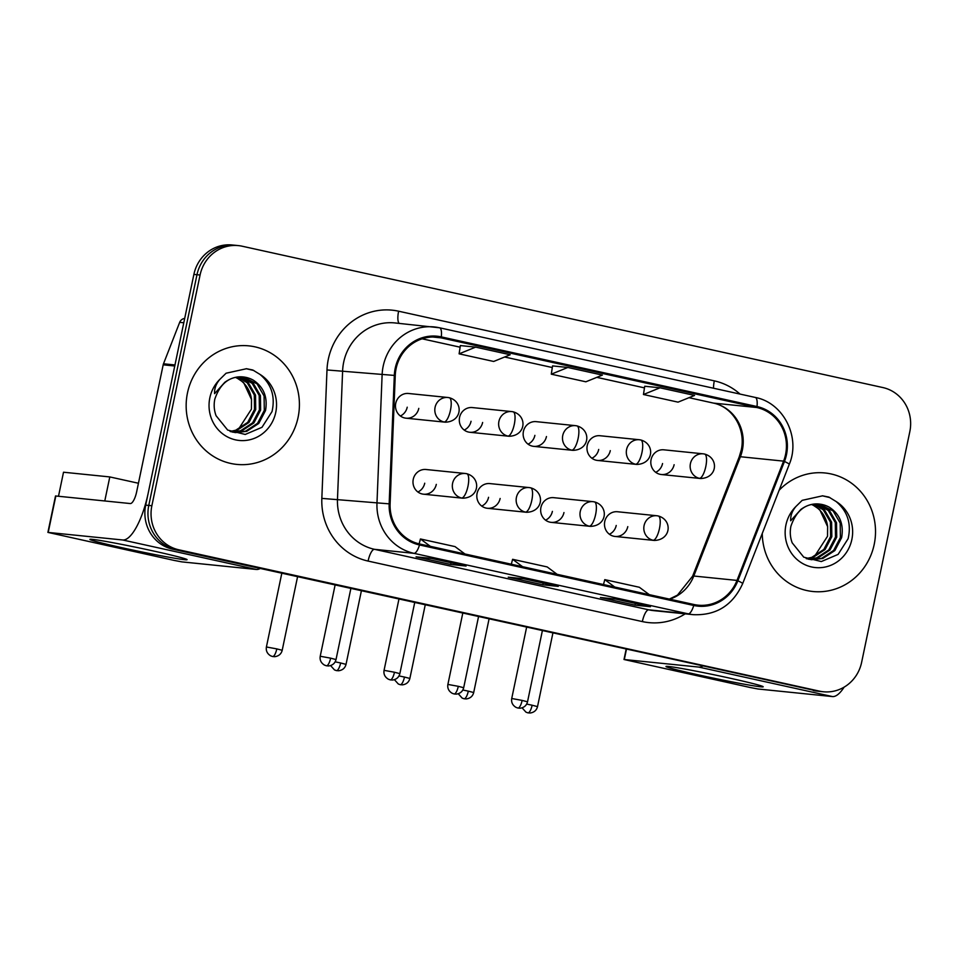 <?xml version="1.0" encoding="UTF-8"?>
<svg xmlns="http://www.w3.org/2000/svg" width="958" height="958" viewBox="0 0 958 958"><rect width="100%" height="100%" fill="white"/><g stroke="black" fill="none" stroke-linecap="round" stroke-linejoin="round"><path stroke-width="1.44" d="M525.415 512.087A12.418 11.795 95.8 0 0 526.696 512.291C543.677 511.704 544.97 491.741 530.624 487.814A12.418 3.856 102.4 0 1 531.81 500.327A12.418 3.856 -77.6 0 1 525.415 512.087A12.418 11.795 95.8 0 1 516.422 497.394A12.418 11.795 95.8 0 1 529.211 487.586L530.624 487.814A12.418 3.856 102.4 0 0 530.481 487.79A12.418 11.795 95.8 0 0 529.211 487.586L489.861 483.586A12.418 11.795 95.8 0 0 477.084 493.394A12.418 11.795 95.8 0 0 487.347 508.279A12.418 11.795 95.8 0 0 500.136 498.471M488.556 497.298A12.418 11.795 -84.2 0 1 481.73 506.087M589.242 526.17A12.418 11.795 95.8 0 0 590.523 526.373C607.516 525.786 608.797 505.824 594.451 501.896A12.418 3.856 102.4 0 1 595.636 514.41A12.418 3.856 -77.6 0 1 589.242 526.17A12.418 11.795 95.8 0 1 580.261 511.476A12.418 11.795 95.8 0 1 593.038 501.669L594.451 501.896A12.418 3.856 102.4 0 0 594.319 501.884A12.418 11.795 95.8 0 0 593.038 501.669L553.7 497.669A12.418 11.795 95.8 0 0 540.923 507.477A12.418 11.795 95.8 0 0 551.185 522.361A12.418 11.795 95.8 0 0 563.963 512.554M552.395 511.38A12.418 11.795 -84.2 0 1 545.557 520.17M653.081 540.252A12.418 11.795 95.8 0 0 654.362 540.456C671.342 539.869 672.636 519.907 658.29 515.979A12.418 3.856 102.4 0 1 659.475 528.493A12.418 3.856 -77.6 0 1 653.081 540.252A12.418 11.795 95.8 0 1 644.087 525.559A12.418 11.795 95.8 0 1 656.865 515.751L658.29 515.979A12.418 3.856 102.4 0 0 658.146 515.967A12.418 11.795 95.8 0 0 656.865 515.751L617.527 511.752A12.418 11.795 95.8 0 0 604.749 521.559A12.418 11.795 95.8 0 0 615.012 536.444A12.418 11.795 95.8 0 0 627.789 526.637M616.222 525.463A12.418 11.795 -84.2 0 1 609.396 534.253M461.576 498.004A12.418 11.795 95.8 0 0 462.858 498.208C479.85 497.621 481.144 477.659 466.786 473.731A12.418 3.856 102.4 0 1 467.971 486.245A12.418 3.856 -77.6 0 1 461.576 498.004A12.418 11.795 95.8 0 1 452.595 483.311A12.418 11.795 95.8 0 1 465.372 473.503L466.786 473.731A12.418 3.856 102.4 0 0 466.654 473.707A12.418 11.795 95.8 0 0 465.372 473.503L426.035 469.504A12.418 11.795 95.8 0 0 413.257 479.311A12.418 11.795 95.8 0 0 423.52 494.196A12.418 11.795 95.8 0 0 436.297 484.389M424.729 483.215A12.418 11.795 -84.2 0 1 417.892 492.005M507.908 436.07A12.418 11.795 95.8 0 0 509.189 436.273C526.17 435.686 527.463 415.736 513.117 411.808A12.418 3.856 102.4 0 1 514.302 424.322A12.418 3.856 -77.6 0 1 507.908 436.07A12.418 11.795 95.8 0 1 498.914 421.388A12.418 11.795 95.8 0 1 511.704 411.581L513.117 411.808A12.418 3.856 102.4 0 0 512.973 411.784A12.418 11.795 95.8 0 0 511.704 411.581L472.354 407.569A12.418 11.795 95.8 0 0 459.577 417.377A12.418 11.795 95.8 0 0 469.839 432.274A12.418 11.795 95.8 0 0 482.628 422.466M471.049 421.281A12.418 11.795 -84.2 0 1 464.223 430.07M571.734 450.152A12.418 11.795 95.8 0 0 573.016 450.356C590.008 449.769 591.29 429.819 576.944 425.891A12.418 3.856 102.4 0 1 578.129 438.405A12.418 3.856 -77.6 0 1 571.734 450.152A12.418 11.795 95.8 0 1 562.753 435.471A12.418 11.795 95.8 0 1 575.53 425.663L576.944 425.891A12.418 3.856 102.4 0 0 576.812 425.867A12.418 11.795 95.8 0 0 575.53 425.663L536.193 421.652A12.418 11.795 95.8 0 0 523.415 431.459A12.418 11.795 95.8 0 0 533.678 446.356A12.418 11.795 95.8 0 0 546.455 436.549M534.887 435.363A12.418 11.795 -84.2 0 1 528.05 444.153M635.573 464.235A12.418 11.795 95.8 0 0 636.854 464.438C653.835 463.852 655.128 443.901 640.782 439.973A12.418 3.856 102.4 0 1 641.968 452.487A12.418 3.856 -77.6 0 1 635.573 464.235A12.418 11.795 95.8 0 1 626.58 449.553A12.418 11.795 95.8 0 1 639.369 439.746L640.782 439.973A12.418 3.856 102.4 0 0 640.639 439.95A12.418 11.795 95.8 0 0 639.369 439.746L600.019 435.734A12.418 11.795 95.8 0 0 587.242 445.542A12.418 11.795 95.8 0 0 597.505 460.439A12.418 11.795 95.8 0 0 610.294 450.631M598.714 449.446A12.418 11.795 -84.2 0 1 591.888 458.235M699.4 478.317A12.418 11.795 95.8 0 0 700.681 478.521C717.674 477.934 718.955 457.984 704.609 454.056A12.418 3.856 102.4 0 1 705.795 466.57A12.418 3.856 -77.6 0 1 699.4 478.317A12.418 11.795 95.8 0 1 690.419 463.636A12.418 11.795 95.8 0 1 703.196 453.829L704.609 454.056A12.418 3.856 102.4 0 0 704.477 454.032A12.418 11.795 95.8 0 0 703.196 453.829L663.858 449.817A12.418 11.795 95.8 0 0 651.081 459.624A12.418 11.795 95.8 0 0 661.343 474.521A12.418 11.795 95.8 0 0 674.121 464.714M662.553 463.528A12.418 11.795 -84.2 0 1 655.715 472.318M444.069 421.987A12.418 11.795 95.8 0 0 445.35 422.191C462.343 421.604 463.636 401.641 449.29 397.726A12.418 3.856 102.4 0 1 450.464 410.24A12.418 3.856 -77.6 0 1 444.069 421.987A12.418 11.795 95.8 0 1 435.088 407.294A12.418 11.795 95.8 0 1 447.865 397.498L449.29 397.726A12.418 3.856 102.4 0 0 449.146 397.702A12.418 11.795 95.8 0 0 447.865 397.498L408.527 393.487A12.418 11.795 95.8 0 0 395.75 403.294A12.418 11.795 95.8 0 0 406.012 418.191A12.418 11.795 95.8 0 0 418.79 408.383M407.222 407.198A12.418 11.795 -84.2 0 1 400.396 415.988M187.481 392.924A59.576 56.594 95.8 0 0 236.758 464.402A59.576 56.594 95.8 0 0 298.094 417.329A59.576 56.594 95.8 0 0 248.829 345.862A59.576 56.594 95.8 0 0 187.481 392.924A59.576 56.594 95.8 0 0 236.758 464.402A59.576 56.594 95.8 0 0 298.094 417.329A59.576 56.594 95.8 0 0 248.829 345.862A59.576 56.594 95.8 0 0 187.481 392.924M762.269 533.462A59.576 56.594 95.8 0 0 812.863 591.505A59.576 56.594 95.8 0 0 874.199 544.431A59.576 56.594 95.8 0 0 824.922 472.965A59.576 56.594 95.8 0 0 779.141 490.256A59.576 56.594 95.8 0 1 824.922 472.965L824.922 472.965A59.576 56.594 95.8 0 1 874.199 544.431A59.576 56.594 95.8 0 1 812.863 591.505A59.576 56.594 95.8 0 1 762.269 533.462M396.109 368.579A39.721 37.733 -84.2 0 1 437.004 337.204A39.721 37.733 -84.2 0 1 441.099 337.863L756.796 407.509A39.721 37.733 -84.2 0 1 783.584 461.133L736.989 580.416A39.721 37.733 -84.2 0 1 698.059 605.169A39.721 37.733 -84.2 0 1 693.963 604.51L419.712 544A39.721 37.733 -84.2 0 1 390.11 503.884L395.259 375.452A39.721 37.733 -84.2 0 1 396.109 368.579M395.187 368.375A40.715 38.679 95.8 0 0 394.313 375.416L389.164 503.848A40.715 38.679 95.8 0 0 419.508 544.97L693.76 605.48A40.715 38.679 95.8 0 0 737.864 580.788L784.458 461.493A40.715 38.679 95.8 0 0 757 406.539L441.303 336.893A40.715 38.679 95.8 0 0 395.187 368.375M238.398 245.607L232.231 244.985A37.242 35.374 95.8 0 0 193.887 274.395L145.688 505.117A37.242 35.374 95.8 0 0 172.644 549.173L816.36 690.826A37.242 35.374 95.8 0 0 820.192 691.437A37.242 35.374 95.8 0 1 816.36 690.826L175.733 549.485L819.437 691.137A37.242 35.374 95.8 0 0 823.281 691.76A37.242 35.374 95.8 0 0 861.625 662.337L909.825 431.615A37.242 35.374 95.8 0 0 882.869 387.559L242.242 246.23A37.242 35.374 95.8 0 0 238.398 245.607A37.242 35.374 95.8 0 0 200.066 275.03L151.867 505.74A37.242 35.374 95.8 0 0 178.823 549.796L819.437 691.137M145.688 505.117L148.777 505.429A37.242 35.374 95.8 0 0 175.733 549.485A37.242 35.374 95.8 0 1 148.777 505.429L196.977 274.718L148.777 505.429L151.867 505.74M235.309 245.296A37.242 35.374 95.8 0 0 196.977 274.718A37.242 35.374 95.8 0 1 235.309 245.296M644.722 386.242L660.002 387.798L643.465 394.516L644.722 386.242M460.367 345.575L475.647 347.131L459.11 353.837L460.367 345.575M552.55 365.908L567.819 367.465L551.293 374.183L552.55 365.908M466.067 566.034L450.643 564.466L416.071 556.837L431.507 558.418L466.067 566.034A9.927 3.078 -77.6 0 1 465.959 566.022L431.447 558.406M650.422 606.713L634.998 605.145L600.427 597.517L615.85 599.085L650.422 606.713A9.927 3.078 -77.6 0 1 650.314 606.701L615.802 599.085M558.251 586.38L542.815 584.811L508.255 577.183L523.679 578.752L558.251 586.38A9.927 3.078 -77.6 0 1 558.131 586.356L523.619 578.74M459.11 353.837L493.681 361.465L510.207 354.747L475.647 347.131M643.465 394.516L678.036 402.144L694.562 395.426L660.002 387.798M551.293 374.183L585.853 381.799L602.39 375.093L567.819 367.465M542.815 584.811L543.186 583.063M634.998 605.145L635.358 603.396M450.643 564.466L451.002 562.729M557.125 574.321L547.186 566.932L512.614 559.304L511.309 564.214M522.565 566.693L512.614 559.304M464.953 553.987L455.002 546.599L420.442 538.971L419.125 543.869M430.381 546.359L420.442 538.971M649.308 594.655L639.357 587.266L604.785 579.638L603.48 584.548M614.737 587.038L604.785 579.638M813.27 690.514A37.242 35.374 95.8 0 0 817.114 691.125L823.281 691.76M253.355 380.194A28.057 26.656 95.8 0 0 243.32 376.973C229.728 375.943 220.22 383.332 214.808 399.151C213.658 404.863 214.089 410.395 216.089 415.736L227.669 430.07L245.212 434.453L261.989 427.304L272.012 411.617C275.461 396.516 271.449 384.11 259.977 374.398L252.756 369.98L246.493 368.722L226.088 373.225L219.909 379.296C216.077 383.763 214.305 388.553 214.58 393.654L224.795 382.302C233.956 375.752 243.464 375.045 253.355 380.194C263.761 387.092 267.809 397.211 265.534 410.539L258.768 423.448L246.721 431.351L235.5 432.597L230.183 431.495M238.494 376.961L248.493 382.984L255.523 395.091L255.726 409.545L248.972 422.454L236.925 430.358L230.65 431.639M237.859 377.033L247.272 382.853L254.289 394.959L254.505 409.413L247.739 422.334L235.704 430.238L230.088 431.459M240.997 376.853L253.391 383.475L260.42 395.582L260.636 410.036L253.87 422.957L241.823 430.861L233.069 432.226M240.374 376.853L252.17 383.356L259.187 395.462L259.402 409.916L252.637 422.825L240.602 430.729L232.459 432.106M242.865 376.937L257.067 383.847L264.085 395.965L264.3 410.419L257.534 423.328L245.499 431.232L234.89 432.525M235.955 377.332L243.595 382.481L251.511 399.546L251.427 409.162L238.542 429.112M251.511 399.546A28.057 26.656 95.8 0 0 235.536 377.428M246.206 368.698L253.846 370.506M829.46 507.297A28.057 26.656 95.8 0 0 819.413 504.088C805.822 503.046 796.326 510.434 790.913 526.253C789.763 531.965 790.182 537.498 792.194 542.839L803.762 557.173L821.317 561.556L838.094 554.407L848.105 538.719C851.566 523.619 847.555 511.213 836.083 501.501L828.862 497.082L822.599 495.825L802.193 500.339L796.014 506.399C792.182 510.865 790.41 515.655 790.685 520.757L800.9 509.405C810.049 502.854 819.569 502.16 829.46 507.297C839.855 514.195 843.914 524.313 841.627 537.642L834.861 550.563L822.826 558.466L811.606 559.7L806.289 558.61M814.587 504.064L824.599 510.087L831.616 522.194L831.831 536.648L825.066 549.557L813.031 557.46L806.756 558.742M813.965 504.136L823.365 509.955L830.394 522.074L830.61 536.516L823.844 549.437L811.809 557.34L806.193 558.562M817.102 503.956L829.496 510.578L836.514 522.697L836.729 537.151L829.963 550.06L817.928 557.963L809.175 559.34M816.479 503.956L828.263 510.458L835.292 522.565L835.508 537.019L828.742 549.94L816.707 557.831L808.564 559.209M818.97 504.04L833.161 510.961L840.19 523.068L840.405 537.522L833.64 550.431L821.605 558.334L810.995 559.628M812.061 504.435L819.701 509.584L827.616 526.649L827.52 536.264L814.647 556.215M827.616 526.649A28.057 26.656 95.8 0 0 811.642 504.531M822.311 495.801L829.951 497.609M123.067 547.952A49.648 1.7 11.8 0 1 89.992 539.294A49.648 1.7 11.8 0 1 153.915 551.101A49.648 1.7 11.8 0 1 187.026 559.568A49.648 1.7 11.8 0 1 123.067 547.952M175.063 364.962A6.203 5.892 95.8 0 0 174.751 366.004L148.227 492.975A49.648 15.412 102.4 0 1 122.648 539.977L47.9 532.397L174.176 560.418L181.864 561.879L256.313 569.459L122.648 539.977M260.193 568.489A49.648 15.412 102.4 0 1 256.313 569.459M47.9 532.397L55.516 495.969L130.264 503.549A12.418 3.856 -77.6 0 0 136.659 491.789L163.183 364.83A6.203 5.892 -84.2 0 1 163.495 363.789L179.685 322.343A6.203 5.892 -84.2 0 1 184.678 318.475M699.172 675.067A49.648 1.7 11.8 0 1 666.097 666.397A49.648 1.7 11.8 0 1 730.02 678.204A49.648 1.7 11.8 0 1 763.131 686.67A49.648 1.7 11.8 0 1 699.172 675.067M702.633 666.097A49.648 15.412 102.4 0 1 698.753 667.079L624.005 659.499L750.282 687.521L757.97 688.994L832.406 696.562L698.753 667.079M844.13 687.125A49.648 15.412 102.4 0 1 832.406 696.562M58.498 496.244L63.515 472.222L109.799 476.928L138.443 483.251M109.799 476.928L104.781 500.95M783.584 461.133L740.39 456.726A39.721 37.733 95.8 0 0 742.354 450.104A39.721 37.733 95.8 0 0 713.602 403.114L688.994 397.69L713.363 403.079A22.345 6.934 -77.6 0 0 713.602 403.114L756.796 407.509M669.726 599.169A39.721 37.733 95.8 0 0 693.784 576.021L740.39 456.726A22.345 1.964 -158.7 0 0 739.205 456.906L741.229 450.116C745.995 429.172 732.822 407.006 713.363 403.079A22.345 6.934 -77.6 0 1 713.111 403.007M441.099 337.863L432.86 337.024M685.198 613.839A62.066 58.953 -84.2 0 1 642.351 621.586L368.088 561.077A62.066 58.953 -84.2 0 1 321.84 498.388L326.989 369.956A62.066 58.953 -84.2 0 1 398.612 311.206L714.309 380.865A12.418 3.856 -77.6 0 0 713.566 388.241M714.309 380.865A62.066 58.953 -84.2 0 1 740.043 394.085M693.76 605.48A12.418 3.856 102.4 0 1 688.239 613.85L413.976 553.341A49.648 47.17 -84.2 0 1 376.973 503.19L382.122 374.758A49.648 47.17 -84.2 0 1 383.188 366.172A49.648 47.17 -84.2 0 1 434.309 326.941A49.648 47.17 -84.2 0 1 439.423 327.768A12.418 3.856 102.4 0 1 439.566 327.792A12.418 3.856 102.4 0 1 441.303 336.893M757 406.539A12.418 3.856 -77.6 0 0 755.263 397.438L439.566 327.792L394.816 322.93A49.648 47.17 95.8 0 0 343.694 362.148A49.648 47.17 95.8 0 0 342.629 370.734L337.479 499.166A49.648 47.17 95.8 0 0 374.482 549.317L648.746 609.827A49.648 47.17 95.8 0 0 653.859 610.653L693.352 614.677A49.648 47.17 -84.2 0 1 688.239 613.85L648.746 609.827A12.418 3.856 -77.6 0 0 642.351 621.586M394.313 375.416L326.989 369.956M368.088 561.077A12.418 3.856 -77.6 0 1 374.482 549.317L413.976 553.341A12.418 3.856 -77.6 0 0 419.508 544.97M737.864 580.788A12.418 1.09 21.3 0 1 742.666 583.626L789.26 464.343C800.876 437.183 783.428 402.683 755.263 397.438A12.418 3.856 -77.6 0 0 755.132 397.426M321.84 498.388L389.164 503.848M784.458 461.493A12.418 1.09 21.3 0 1 789.26 464.343M200.066 275.03L193.887 274.395M178.823 549.796L172.644 549.173M398.612 311.206A12.418 3.856 -77.6 0 0 399.151 323.361M736.989 580.416L693.784 576.021A22.345 1.964 -158.7 0 0 692.61 576.189L739.205 456.906M596.798 377.356L644.471 387.882L596.822 377.344M552.299 367.525L504.65 357.011L552.299 367.537M460.127 347.191L422.143 338.809L460.127 347.203M276.814 648.889L266.408 646.985C265.797 650.769 267.21 653.715 270.635 655.823L272.563 656.517A8.071 2.503 102.4 0 0 272.647 656.529A8.071 2.503 -77.6 0 0 276.814 648.889L282.203 650.278L297.567 576.728M330.63 658.158L320.223 656.254C319.625 660.038 321.038 662.984 324.463 665.091L326.391 665.786A8.071 2.503 102.4 0 0 326.474 665.798A8.071 2.503 -77.6 0 0 330.63 658.158L336.019 659.559L350.868 588.487M330.594 665.582L334.474 669.905L336.39 670.6A8.071 2.503 102.4 0 0 336.486 670.612A8.071 2.503 -77.6 0 0 340.641 662.972L335.168 661.834M361.394 590.811L346.03 664.373L340.641 662.972M394.421 679.665L398.3 683.988L400.228 684.683A8.071 2.503 102.4 0 0 400.312 684.695A8.071 2.503 -77.6 0 0 404.468 677.055L399.007 675.917M425.232 604.893L409.868 678.456L404.468 677.055M458.259 693.748L462.139 698.071L464.055 698.765A8.071 2.503 102.4 0 0 464.151 698.777A8.071 2.503 -77.6 0 0 468.306 691.137L462.834 690M489.059 618.976L473.695 692.538L468.306 691.137M522.086 707.842L525.966 712.153L527.894 712.848A8.071 2.503 102.4 0 0 527.978 712.86A8.071 2.503 -77.6 0 0 532.133 705.22L526.672 704.082M552.898 633.058L537.522 706.621L532.133 705.22M394.468 672.241L384.062 670.337C383.451 674.121 384.865 677.067 388.301 679.174L390.217 679.869A8.071 2.503 102.4 0 0 390.313 679.881A8.071 2.503 -77.6 0 0 394.468 672.241L399.857 673.642L414.706 602.57M458.295 686.323L447.889 684.419C447.278 688.203 448.691 691.149 452.128 693.257L454.056 693.951A8.071 2.503 102.4 0 0 454.14 693.963A8.071 2.503 -77.6 0 0 458.295 686.323L463.684 687.724L478.533 616.653M522.134 700.406L511.728 698.502C511.117 702.286 512.53 705.232 515.955 707.339L517.883 708.034A8.071 2.503 102.4 0 0 517.967 708.046A8.071 2.503 -77.6 0 0 522.134 700.406L527.523 701.807L542.36 630.747M219.909 379.296A35.506 33.734 95.8 0 0 209.826 397.857A35.506 33.734 95.8 0 0 235.536 439.866A35.506 33.734 95.8 0 0 275.748 412.407A35.506 33.734 95.8 0 0 259.977 374.398M796.014 506.399A35.506 33.734 95.8 0 0 785.931 524.96A35.506 33.734 95.8 0 0 811.63 566.968A35.506 33.734 95.8 0 0 851.854 539.51A35.506 33.734 95.8 0 0 836.083 501.501M174.751 366.004L163.183 364.83M55.827 495.969L48.211 532.397M163.495 363.789L174.967 364.962M183.78 322.762L179.685 322.343M626.448 649.296L624.317 659.499M693.352 614.677C716.356 615.599 732.798 605.252 742.666 583.626M669.379 599.085L677.462 595.122L692.61 576.189M406.012 418.191L445.35 422.191M266.408 646.985L281.808 573.255M282.203 650.278C281.245 653.991 278.766 656.122 274.778 656.685L272.563 656.517M320.223 656.254L335.108 585.015M336.019 659.559C335.06 663.259 332.594 665.403 328.606 665.966L326.391 665.786M423.52 494.196L462.858 498.208M469.839 432.274L509.189 436.273M346.03 664.373C345.072 668.073 342.605 670.205 338.605 670.768L336.39 670.6M533.678 446.356L573.016 450.356M409.868 678.456C408.91 682.156 406.431 684.287 402.444 684.85L400.228 684.683M597.505 460.439L636.854 464.438M473.695 692.538C472.737 696.238 470.27 698.37 466.271 698.933L464.055 698.765M661.343 474.521L700.681 478.521M537.522 706.621C536.576 710.321 534.097 712.453 530.109 713.015L527.894 712.848M384.062 670.337L398.947 599.097M399.857 673.642C398.899 677.342 396.42 679.485 392.433 680.048L390.217 679.869M487.347 508.279L526.696 512.291M447.889 684.419L462.774 613.18M463.684 687.724C462.726 691.425 460.259 693.568 456.271 694.131L454.056 693.951M551.185 522.361L590.523 526.373M511.728 698.502L526.613 627.262M527.523 701.807C526.565 705.507 524.086 707.651 520.098 708.213L517.883 708.034M615.012 536.444L654.362 540.456M624.005 659.499L626.149 649.225"/></g></svg>
